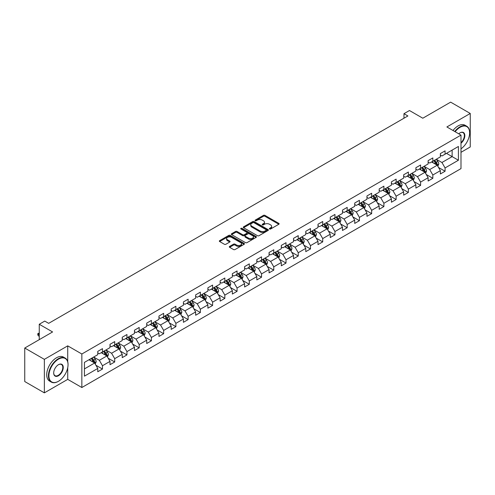<?xml version="1.0" encoding="UTF-8"?>
<svg xmlns="http://www.w3.org/2000/svg" width="495" height="495" viewBox="0 0 495 495"><rect width="100%" height="100%" fill="white"/><g stroke="black" fill="none" stroke-linecap="round" stroke-linejoin="round"><path stroke-width="0.74" d="M269.565 228.993A0.761 0.439 0 0 0 270.641 228.993L278.821 224.272A1.089 0.631 0 0 0 279.137 223.827A1.089 0.631 0 0 0 278.821 223.381L264.961 215.381A1.089 0.631 0 0 0 263.42 215.381L255.241 220.102A0.761 0.439 0 0 0 255.018 220.411A0.761 0.439 0 0 0 255.241 220.727A0.761 0.439 0 0 0 256.317 220.727L257.381 220.114A3.484 2.011 0 0 1 262.307 220.114L263.458 220.782A3.484 2.011 0 0 1 264.478 222.206A3.484 2.011 0 0 1 263.458 223.622L262.399 224.235A0.761 0.439 0 0 0 262.177 224.544A0.761 0.439 0 0 0 262.399 224.86A0.761 0.439 0 0 0 263.482 224.86L264.54 224.247A3.484 2.011 0 0 1 269.466 224.247L270.623 224.916A3.484 2.011 0 0 1 271.644 226.339A3.484 2.011 0 0 1 270.623 227.756L269.565 228.368A0.761 0.439 0 0 0 269.336 228.684A0.761 0.439 0 0 0 269.565 228.993L269.565 228.368M229.624 246.405A1.089 0.631 0 0 0 229.309 246.85A1.089 0.631 0 0 0 229.624 247.296L233.51 249.536A1.089 0.631 0 0 0 235.051 249.536L244.134 244.295A1.089 0.631 0 0 0 244.456 243.849A1.089 0.631 0 0 0 244.134 243.404L230.28 235.403A1.089 0.631 0 0 0 228.74 235.403L219.656 240.65A1.089 0.631 0 0 0 219.335 241.096A1.089 0.631 0 0 0 219.656 241.535L224.353 244.252A1.089 0.631 0 0 0 225.893 244.252L229.779 242.006A1.089 0.631 0 0 0 230.095 241.56A1.089 0.631 0 0 0 229.779 241.115L227.453 239.772A2.914 1.683 0 0 1 226.599 238.584A2.914 1.683 0 0 1 228.393 237.031A2.914 1.683 0 0 1 231.567 237.396L240.694 242.661A2.914 1.683 0 0 1 241.548 243.849A2.914 1.683 0 0 1 239.747 245.402A2.914 1.683 0 0 1 236.573 245.037L235.051 244.159A1.089 0.631 0 0 0 233.51 244.159L229.624 246.405L229.624 247.296M460.993 152.318L470.25 146.972L470.25 113.46L450.642 102.143L422.798 118.218L409.464 110.521L403.976 113.689L407.899 115.954L48.671 323.346L44.748 321.082L39.26 324.256L39.26 339.65M67.728 361.758L67.728 345.857L44.358 359.351L24.75 348.028L52.594 331.953L39.26 324.256M67.728 345.857L81.848 354.005L460.993 135.11L460.993 168.616L81.848 387.517L81.848 354.005M470.25 113.46L446.88 126.955L460.993 135.11M257.456 235.713A1.089 0.631 0 0 0 258.996 235.713L268.08 230.472A1.089 0.631 0 0 0 268.401 230.026A1.089 0.631 0 0 0 268.08 229.581L254.22 221.581A1.089 0.631 0 0 0 252.685 221.581L243.596 226.828A1.089 0.631 0 0 0 243.28 227.267A1.089 0.631 0 0 0 243.596 227.712L257.456 235.713M241.244 229.154A0.761 0.439 0 0 1 242.018 229.265L256.094 237.39L247.024 242.624A1.089 0.631 0 0 1 245.483 242.624L231.629 234.624L235.515 232.396L235.515 231.493L231.629 233.739A1.089 0.631 0 0 0 231.307 234.185A1.089 0.631 0 0 0 231.629 234.624L231.629 233.739M235.515 232.396A1.089 0.631 0 0 1 237.056 232.396L237.056 231.493A1.089 0.631 0 0 0 235.515 231.493M237.056 231.493L242.674 234.735A1.089 0.631 0 0 0 244.214 234.735L246.795 233.25A1.089 0.631 0 0 0 247.11 232.805A1.089 0.631 0 0 0 246.795 232.359L240.941 228.981A0.761 0.439 0 0 1 240.719 228.671A0.761 0.439 0 0 1 241.189 228.263A0.761 0.439 0 0 1 242.018 228.356L256.107 236.492A1.089 0.631 0 0 1 256.429 236.938A1.089 0.631 0 0 1 256.107 237.383L256.107 236.492M44.358 359.351L44.358 392.857L24.75 381.54L24.75 348.028M95.931 365.261L102.477 369.041L102.477 365.731L110.008 361.387L110.008 364.691L114.71 361.975L114.71 358.671L122.24 354.321L122.24 357.631L126.949 354.909L126.949 351.605L134.479 347.261L134.479 350.565L139.182 347.849L139.182 344.539L146.712 340.195L146.712 343.499L151.421 340.783L151.421 337.479L158.951 333.129L158.951 336.433L163.653 333.717L163.653 330.413L171.183 326.069L171.183 329.373L175.892 326.657L175.892 323.346L183.422 319.003L183.422 322.307L188.125 319.591L188.125 316.286L195.655 311.937L195.655 315.241L200.364 312.524L200.364 309.22L207.894 304.871L207.894 308.181L212.596 305.464L212.596 302.154L220.126 297.811L220.126 301.115L224.835 298.398L224.835 295.094L232.365 290.744L232.365 294.049L237.068 291.332L237.068 288.028L244.598 283.678L244.598 286.989L249.307 284.272L249.307 280.962L256.831 276.618L256.831 279.923L261.539 277.206L261.539 273.902L269.07 269.552L269.07 272.856L273.772 270.14L273.772 266.836L281.302 262.486L281.302 265.796L286.011 263.08L286.011 259.77L293.541 255.426L293.541 258.73L298.244 256.014L298.244 252.71L305.774 248.36L305.774 251.664L310.483 248.948L310.483 245.644L318.013 241.294L318.013 244.604L322.715 241.888L322.715 238.578L330.245 234.234L330.245 237.538L334.954 234.822L334.954 231.518L342.484 227.168L342.484 230.472L347.187 227.756L347.187 224.452L354.717 220.102L354.717 223.412L359.426 220.69L359.426 217.385L366.956 213.042L366.956 216.346L371.658 213.63L371.658 210.326L379.189 205.976L379.189 209.28L383.897 206.564L383.897 203.259L391.427 198.91L391.427 202.22L396.13 199.497L396.13 196.193L403.66 191.85L403.66 195.154L408.369 192.437L408.369 189.133L415.893 184.784L415.893 188.088L420.601 185.371L420.601 182.067L428.132 177.717L428.132 181.028L432.84 178.305L432.84 175.001L440.364 170.657L440.364 173.962L445.073 171.245L445.073 167.935L458.407 160.238L458.407 146.477L452.133 150.096L452.133 156.618L458.407 160.238M102.477 369.041L97.769 371.757L97.769 368.453L84.435 376.15L84.435 362.383L97.769 354.686L97.769 351.382L102.477 348.659L102.477 351.97L110.008 347.62L110.008 344.316L114.71 341.6L114.71 344.904L122.24 340.554L122.24 337.25L126.949 334.533L126.949 337.838L134.479 333.494L134.479 330.184L139.182 327.467L139.182 330.778L146.712 326.428L146.712 323.124L151.421 320.407L151.421 323.711L158.951 319.362L158.951 316.058L163.653 313.341L163.653 316.645L171.183 312.302L171.183 308.991L175.892 306.275L175.892 309.585L183.422 305.236L183.422 301.931L188.125 299.215L188.125 302.519L195.655 298.169L195.655 294.865L200.364 292.149L200.364 295.453L207.894 291.11L207.894 287.799L212.596 285.083L212.596 288.393L220.126 284.043L220.126 280.739L224.835 278.023L224.835 281.327L232.365 276.977L232.365 273.673L237.068 270.957L237.068 274.261L244.598 269.917L244.598 266.607L249.307 263.891L249.307 267.201L256.831 262.851L256.831 259.547L261.539 256.831L261.539 260.135L269.07 255.785L269.07 252.481L273.772 249.765L273.772 253.069L281.302 248.725L281.302 245.415L286.011 242.699L286.011 246.003L293.541 241.659L293.541 238.355L298.244 235.639L298.244 238.943L305.774 234.593L305.774 231.289L310.483 228.572L310.483 231.877L318.013 227.533L318.013 224.223L322.715 221.506L322.715 224.81L330.245 220.467L330.245 217.163L334.954 214.446L334.954 217.751L342.484 213.401L342.484 210.097L347.187 207.38L347.187 210.684L354.717 206.341L354.717 203.03L359.426 200.314L359.426 203.618L366.956 199.275L366.956 195.971L371.658 193.248L371.658 196.558L379.189 192.208L379.189 188.904L383.897 186.188L383.897 189.492L391.427 185.142L391.427 181.838L396.13 179.122L396.13 182.426L403.66 178.082L403.66 174.778L408.369 172.056L408.369 175.366L415.893 171.016L415.893 167.712L420.601 164.996L420.601 168.3L428.132 163.95L428.132 160.646L432.84 157.93L432.84 161.234L440.364 156.89L440.364 153.586L445.073 150.864L445.073 154.174L458.407 146.477M101.221 352.694L106.871 355.954L99.34 360.298L93.691 357.037M97.769 352.873L99.34 353.776L102.477 351.97M99.34 360.298L102.477 365.731M106.871 355.954L110.008 361.387M113.46 345.628L119.103 348.888L111.573 353.238L105.93 349.977M110.008 345.807L111.573 346.717L114.71 344.904M111.573 353.238L114.71 358.671M119.103 348.888L122.24 354.321M125.693 338.561L131.342 341.822L123.812 346.172L118.163 342.911M122.24 338.747L123.812 339.65L126.949 337.838M123.812 346.172L126.949 351.605M131.342 341.822L134.479 347.261M137.932 331.502L143.575 334.762L136.045 339.106L130.402 335.845M134.479 331.681L136.045 332.584L139.182 330.778M136.045 339.106L139.182 344.539M143.575 334.762L146.712 340.195M150.164 324.435L155.814 327.696L148.283 332.046L142.634 328.785M146.712 324.615L148.283 325.524L151.421 323.711M148.283 332.046L151.421 337.479M155.814 327.696L158.951 333.129M162.397 317.369L168.046 320.63L160.516 324.98L154.873 321.719M158.951 317.555L160.516 318.458L163.653 316.645M160.516 324.98L163.653 330.413M168.046 320.63L171.183 326.069M174.636 310.309L180.285 313.57L172.755 317.914L167.106 314.653M171.183 310.489L172.755 311.392L175.892 309.585M172.755 317.914L175.892 323.346M180.285 313.57L183.422 319.003M186.869 303.243L192.518 306.504L184.988 310.854L179.338 307.593M183.422 303.423L184.988 304.332L188.125 302.519M184.988 310.854L188.125 316.286M192.518 306.504L195.655 311.937M199.108 296.177L204.757 299.438L197.227 303.788L191.577 300.527M195.655 296.363L197.227 297.266L200.364 295.453M197.227 303.788L200.364 309.22M204.757 299.438L207.894 304.871M211.34 289.117L216.989 292.378L209.459 296.722L203.81 293.461M207.894 289.297L209.459 290.2L212.596 288.393M209.459 296.722L212.596 302.154M216.989 292.378L220.126 297.811M223.579 282.051L229.222 285.312L221.698 289.655L216.049 286.401M220.126 282.23L221.698 283.14L224.835 281.327M221.698 289.655L224.835 295.094M229.222 285.312L232.365 290.744M235.812 274.985L241.461 278.246L233.931 282.596L228.282 279.335M232.365 275.171L233.931 276.074L237.068 274.261M233.931 282.596L237.068 288.028M241.461 278.246L244.598 283.678M248.051 267.925L253.694 271.186L246.17 275.529L240.521 272.269M244.598 268.104L246.17 269.008L249.307 267.201M246.17 275.529L249.307 280.962M253.694 271.186L256.831 276.618M260.283 260.859L265.933 264.12L258.402 268.463L252.753 265.209M256.831 261.038L258.402 261.948L261.539 260.135M258.402 268.463L261.539 273.902M265.933 264.12L269.07 269.552M272.522 253.793L278.165 257.053L270.635 261.403L264.992 258.142M269.07 253.978L270.635 254.882L273.772 253.069M270.635 261.403L273.772 266.836M278.165 257.053L281.302 262.486M284.755 246.733L290.404 249.994L282.874 254.337L277.225 251.076M281.302 246.912L282.874 247.816L286.011 246.003M282.874 254.337L286.011 259.77M290.404 249.994L293.541 255.426M296.994 239.667L302.637 242.927L295.107 247.271L289.464 244.01M293.541 239.846L295.107 240.756L298.244 238.943M295.107 247.271L298.244 252.71M302.637 242.927L305.774 248.36M309.226 232.601L314.876 235.861L307.346 240.211L301.696 236.95M305.774 232.78L307.346 233.69L310.483 231.877M307.346 240.211L310.483 245.644M314.876 235.861L318.013 241.294M321.465 225.541L327.108 228.795L319.578 233.145L313.935 229.884M318.013 225.72L319.578 226.623L322.715 224.81M319.578 233.145L322.715 238.578M327.108 228.795L330.245 234.234M333.698 218.474L339.347 221.735L331.817 226.079L326.168 222.818M330.245 218.654L331.817 219.563L334.954 217.751M331.817 226.079L334.954 231.518M339.347 221.735L342.484 227.168M345.931 211.408L351.58 214.669L344.05 219.019L338.407 215.758M342.484 211.588L344.05 212.497L347.187 210.684M344.05 219.019L347.187 224.452M351.58 214.669L354.717 220.102M358.17 204.348L363.819 207.603L356.289 211.953L350.639 208.692M354.717 204.528L356.289 205.431L359.426 203.618M356.289 211.953L359.426 217.385M363.819 207.603L366.956 213.042M370.402 197.282L376.052 200.543L368.521 204.887L362.872 201.626M366.956 197.462L368.521 198.365L371.658 196.558M368.521 204.887L371.658 210.326M376.052 200.543L379.189 205.976M382.641 190.216L388.29 193.477L380.76 197.827L375.111 194.566M379.189 190.396L380.76 191.305L383.897 189.492M380.76 197.827L383.897 203.259M388.29 193.477L391.427 198.91M394.874 183.15L400.523 186.411L392.993 190.761L387.344 187.5M391.427 183.336L392.993 184.239L396.13 182.426M392.993 190.761L396.13 196.193M400.523 186.411L403.66 191.85M407.113 176.09L412.756 179.351L405.232 183.695L399.583 180.434M403.66 176.269L405.232 177.173L408.369 175.366M405.232 183.695L408.369 189.133M412.756 179.351L415.893 184.784M419.345 169.024L424.995 172.285L417.464 176.635L411.815 173.374M415.893 169.203L417.464 170.113L420.601 168.3M417.464 176.635L420.601 182.067M424.995 172.285L428.132 177.717M431.584 161.958L437.227 165.219L429.697 169.568L424.054 166.308M428.132 162.143L429.697 163.047L432.84 161.234M429.697 169.568L432.84 175.001M437.227 165.219L440.364 170.657M446.484 153.357L452.133 156.618L441.936 162.502L436.287 159.242M440.364 155.077L441.936 155.981L445.073 154.174M441.936 162.502L445.073 167.935M44.358 392.857L67.728 379.362L81.848 387.517M403.976 113.689L403.976 118.218M84.435 368.905L94.632 363.014L88.989 359.754M94.632 363.014L97.769 368.453M438.527 167.465L445.073 171.245M426.288 174.525L432.84 178.305M414.055 181.591L420.601 185.371M401.816 188.657L408.369 192.437M389.584 195.717L396.13 199.497M377.345 202.783L383.897 206.564M365.112 209.849L371.658 213.63M352.873 216.909L359.426 220.69M340.64 223.975L347.187 227.756M328.402 231.041L334.954 234.822M316.169 238.101L322.715 241.888M303.93 245.167L310.483 248.948M291.697 252.233L298.244 256.014M279.465 259.293L286.011 263.08M267.226 266.36L273.772 270.14M254.993 273.426L261.539 277.206M242.754 280.492L249.307 284.272M230.522 287.552L237.068 291.332M218.283 294.618L224.835 298.398M206.05 301.684L212.596 305.464M193.811 308.744L200.364 312.524M181.578 315.81L188.125 319.591M169.34 322.876L175.892 326.657M157.107 329.936L163.653 333.717M144.868 337.002L151.421 340.783M132.635 344.068L139.182 347.849M120.396 351.128L126.949 354.909M108.164 358.194L114.71 361.975M67.728 379.362L67.728 367.68M269.868 229.098L270.623 228.665A3.484 2.011 0 0 0 271.644 227.242L271.644 226.339M264.478 222.206L264.478 223.109A3.484 2.011 0 0 1 263.458 224.532L262.709 224.965M278.821 223.381L278.821 224.272L264.961 216.284A1.089 0.631 0 0 0 263.42 216.284L255.544 220.832M268.08 229.581L268.08 230.472L254.22 222.484A1.089 0.631 0 0 0 252.685 222.484L243.614 227.725M266.155 230.336A0.761 0.439 0 0 0 266.378 230.026A0.761 0.439 0 0 0 266.155 229.717L253.991 222.694A0.761 0.439 0 0 0 252.914 222.694L251.794 223.338A3.484 2.011 0 0 0 250.779 224.761A3.484 2.011 0 0 0 251.794 226.178L260.11 230.979A3.484 2.011 0 0 0 265.042 230.979L266.155 230.336L266.155 231.245A0.761 0.439 0 0 0 266.378 230.93L266.378 230.026M250.779 224.761L250.779 225.664A3.484 2.011 0 0 0 251.794 227.087L251.794 226.178M266.155 231.245L265.042 231.889A3.484 2.011 0 0 1 260.11 231.889L251.794 227.087M237.056 232.396L242.674 235.645A1.089 0.631 0 0 0 244.214 235.645L246.795 234.154A1.089 0.631 0 0 0 247.11 233.708L247.11 232.805M248.509 238.101A2.914 1.683 0 0 0 251.683 238.466A2.914 1.683 0 0 0 253.477 236.913A2.914 1.683 0 0 0 252.623 235.725L249.412 233.869A1.089 0.631 0 0 0 247.871 233.869L245.291 235.36A1.089 0.631 0 0 0 244.976 235.806A1.089 0.631 0 0 0 245.291 236.251L248.509 238.101L248.509 239.011A2.914 1.683 0 0 0 251.683 239.376A2.914 1.683 0 0 0 253.477 237.823L253.477 236.913M244.976 235.806L244.976 236.709A1.089 0.631 0 0 0 245.291 237.154L245.291 236.251M248.509 239.011L245.291 237.154M241.548 243.849L241.548 244.753A2.914 1.683 0 0 1 239.747 246.306A2.914 1.683 0 0 1 236.573 245.941L235.051 245.068A1.089 0.631 0 0 0 233.51 245.068L229.637 247.302M226.599 238.584L226.599 239.487A2.914 1.683 0 0 0 227.453 240.675L227.453 239.772M229.767 242.012L227.453 240.675M244.122 244.301L230.28 236.307A1.089 0.631 0 0 0 228.74 236.307L219.669 241.548M437.852 166.295L438.78 163.944A2.939 1.695 -120 0 0 437.846 161.438L436.225 159.279M433.403 163.01L432.302 161.543M436.776 164.959L437.196 164.068A2.939 1.695 -120 0 0 436.355 162.298L434.734 160.139M433.997 160.566L435.792 162.96A1.497 0.866 60 0 1 436.064 163.418L437.196 164.068M433.793 160.683L435.414 162.843A2.939 1.695 60 0 1 436.256 164.612M460.993 148.822A13.532 7.815 120 0 0 469.625 132.846A13.532 7.815 120 0 0 460.053 127.32A13.532 7.815 120 0 0 455.14 131.726M454.732 131.491A13.866 8.007 -60 0 1 459.818 126.912A13.866 8.007 -60 0 1 466.748 126.225A13.866 8.007 -60 0 1 469.625 132.573A13.866 8.007 -60 0 1 469.619 132.709M458.747 133.811A6.769 3.904 -60 0 1 460.053 132.846L460.053 132.846A6.769 3.904 -60 0 1 464.817 135.073A6.769 3.904 -60 0 1 460.993 143.241M453.005 130.494A13.866 8.007 -60 0 1 458.092 125.916A13.866 8.007 -60 0 1 465.028 125.229L466.748 126.225M460.993 142.628A6.435 3.713 120 0 0 464.211 137.053A6.435 3.713 120 0 0 463.035 132.66A6.435 3.713 120 0 0 459.935 132.914M58.243 381.404L58.478 381.268A13.532 7.815 120 0 0 68.044 364.691A13.532 7.815 120 0 0 58.478 359.166A13.532 7.815 120 0 0 48.906 375.742A13.532 7.815 120 0 0 58.478 381.268L58.243 381.404A13.866 8.007 -60 0 1 51.307 382.091A13.866 8.007 -60 0 1 49.184 370.978A13.866 8.007 -60 0 1 58.243 358.757A13.866 8.007 -60 0 1 65.173 358.071A13.866 8.007 -60 0 1 68.044 364.419A13.866 8.007 -60 0 1 68.044 364.555M58.478 375.742A6.769 3.904 -60 0 1 53.689 372.976A6.769 3.904 -60 0 1 58.478 364.691L58.478 364.691A6.769 3.904 -60 0 1 63.261 367.457A6.769 3.904 -60 0 1 58.478 375.742M53.695 372.84A6.435 3.713 120 0 0 55.025 375.656A6.435 3.713 120 0 0 58.243 375.334A6.435 3.713 120 0 0 62.444 369.666A6.435 3.713 120 0 0 61.46 364.512A6.435 3.713 120 0 0 58.354 364.765M51.307 382.091L49.58 381.094A13.866 8.007 -60 0 1 47.458 369.982A13.866 8.007 -60 0 1 56.517 357.761A13.866 8.007 -60 0 1 63.447 357.074L65.173 358.071M425.613 173.361L426.548 171.01A2.939 1.695 -120 0 0 425.607 168.504L423.992 166.345M421.171 170.076L420.069 168.609M424.537 172.025L424.957 171.134A2.939 1.695 -120 0 0 424.116 169.364L422.501 167.205M421.765 167.632L423.559 170.026A1.497 0.866 60 0 1 423.831 170.484L424.957 171.134M421.561 167.749L423.175 169.909A2.939 1.695 60 0 1 424.017 171.678M413.381 180.421L414.309 178.07A2.939 1.695 -120 0 0 413.375 175.57L411.753 173.411M408.932 177.142L407.831 175.669M412.304 179.085L412.725 178.2A2.939 1.695 -120 0 0 411.883 176.43L410.262 174.271M409.526 174.692L411.326 177.092A1.497 0.866 60 0 1 411.599 177.544L412.725 178.2M409.322 174.809L410.943 176.975A2.939 1.695 60 0 1 411.784 178.738M401.142 187.487L402.076 185.136A2.939 1.695 -120 0 0 401.136 182.63L399.521 180.471M396.699 184.202L395.598 182.735M400.065 186.151L400.486 185.26A2.939 1.695 -120 0 0 399.644 183.496L398.029 181.331M397.293 181.758L399.088 184.152A1.497 0.866 60 0 1 399.36 184.61L400.486 185.26M397.089 181.875L398.704 184.035A2.939 1.695 60 0 1 399.545 185.804M388.909 194.554L389.837 192.202A2.939 1.695 -120 0 0 388.903 189.696L387.282 187.537M384.46 191.268L383.359 189.802M387.832 193.217L388.253 192.326A2.939 1.695 -120 0 0 387.412 190.556L385.791 188.397M385.054 188.824L386.855 191.219A1.497 0.866 60 0 1 387.127 191.676L388.253 192.326M384.85 188.942L386.471 191.101A2.939 1.695 60 0 1 387.313 192.871M376.67 201.613L377.605 199.262A2.939 1.695 -120 0 0 376.664 196.763L375.049 194.603M372.228 198.334L371.126 196.868M375.6 200.277L376.021 199.392A2.939 1.695 -120 0 0 375.179 197.623L373.558 195.463M372.822 195.884L374.616 198.285A1.497 0.866 60 0 1 374.888 198.736L376.021 199.392M372.617 196.001L374.232 198.167A2.939 1.695 60 0 1 375.074 199.931M364.438 208.68L365.372 206.328A2.939 1.695 -120 0 0 364.431 203.829L362.81 201.663M359.989 205.394L358.887 203.928M363.361 207.343L363.782 206.452A2.939 1.695 -120 0 0 362.94 204.689L361.319 202.523M360.583 202.95L362.383 205.345A1.497 0.866 60 0 1 362.656 205.802L363.782 206.452M360.379 203.068L362 205.227A2.939 1.695 60 0 1 362.841 206.997M352.199 215.746L353.133 213.394A2.939 1.695 -120 0 0 352.193 210.889L350.578 208.729M347.756 212.46L346.655 210.994M351.128 214.409L351.549 213.518A2.939 1.695 -120 0 0 350.707 211.749L349.086 209.589M348.35 210.016L350.144 212.411A1.497 0.866 60 0 1 350.417 212.869L351.549 213.518M348.146 210.134L349.767 212.293A2.939 1.695 60 0 1 350.602 214.063M339.966 222.806L340.9 220.454A2.939 1.695 -120 0 0 339.96 217.955L338.339 215.795M335.517 219.526L334.422 218.06M338.889 221.469L339.31 220.584A2.939 1.695 -120 0 0 338.469 218.815L336.854 216.655M336.117 217.076L337.912 219.477A1.497 0.866 60 0 1 338.184 219.929L339.31 220.584M335.907 217.194L337.528 219.359A2.939 1.695 60 0 1 338.37 221.123M327.727 229.872L328.661 227.521A2.939 1.695 -120 0 0 327.727 225.021L326.106 222.855M323.285 226.586L322.183 225.12M326.657 228.535L327.077 227.644A2.939 1.695 -120 0 0 326.236 225.881L324.615 223.715M323.879 224.142L325.673 226.543A1.497 0.866 60 0 1 325.945 226.995L327.077 227.644M323.674 224.26L325.295 226.419A2.939 1.695 60 0 1 326.137 228.189M315.494 236.938L316.429 234.587A2.939 1.695 -120 0 0 315.488 232.081L313.867 229.921M311.046 233.652L309.95 232.186M314.418 235.601L314.839 234.71A2.939 1.695 -120 0 0 313.997 232.941L312.382 230.781M311.646 231.208L313.44 233.603A1.497 0.866 60 0 1 313.712 234.061L314.839 234.71M311.435 231.326L313.057 233.485A2.939 1.695 60 0 1 313.898 235.255M303.256 243.998L304.19 241.647A2.939 1.695 -120 0 0 303.256 239.147L301.634 236.987M298.813 240.719L297.712 239.252M302.185 242.661L302.606 241.777A2.939 1.695 -120 0 0 301.764 240.007L300.143 237.847M299.407 238.268L301.201 240.669A1.497 0.866 60 0 1 301.474 241.121L302.606 241.777M299.203 238.392L300.824 240.551A2.939 1.695 60 0 1 301.665 242.321M291.023 251.064L291.957 248.713A2.939 1.695 -120 0 0 291.017 246.213L289.402 244.047M286.574 247.785L285.479 246.312M289.946 249.728L290.367 248.837A2.939 1.695 -120 0 0 289.526 247.073L287.911 244.907M287.174 245.334L288.969 247.735A1.497 0.866 60 0 1 289.241 248.187L290.367 248.837M286.97 245.452L288.585 247.611A2.939 1.695 60 0 1 289.427 249.381M278.784 258.13L279.718 255.779A2.939 1.695 -120 0 0 278.784 253.273L277.163 251.113M274.341 254.845L273.24 253.378M277.714 256.794L278.134 255.903A2.939 1.695 -120 0 0 277.293 254.133L275.672 251.974M274.935 252.401L276.73 254.795A1.497 0.866 60 0 1 277.002 255.253L278.134 255.903M274.731 252.518L276.352 254.678A2.939 1.695 60 0 1 277.194 256.447M266.551 265.19L267.486 262.839A2.939 1.695 -120 0 0 266.545 260.339L264.93 258.18M262.103 261.911L261.007 260.444M265.475 263.854L265.895 262.969A2.939 1.695 -120 0 0 265.054 261.199L263.439 259.04M262.703 259.46L264.497 261.861A1.497 0.866 60 0 1 264.769 262.313L265.895 262.969M262.499 259.584L264.113 261.744A2.939 1.695 60 0 1 264.955 263.513M254.319 272.256L255.247 269.905A2.939 1.695 -120 0 0 254.312 267.405L252.691 265.24M249.87 268.977L248.768 267.504M253.242 270.92L253.663 270.029A2.939 1.695 -120 0 0 252.821 268.265L251.2 266.1M250.464 266.527L252.264 268.927A1.497 0.866 60 0 1 252.53 269.379L253.663 270.029M250.26 266.644L251.881 268.81A2.939 1.695 60 0 1 252.722 270.573M242.08 279.322L243.014 276.971A2.939 1.695 -120 0 0 242.074 274.465L240.459 272.306M237.637 276.037L236.536 274.57M241.003 277.986L241.424 277.095A2.939 1.695 -120 0 0 240.582 275.325L238.967 273.166M238.231 273.593L240.026 275.987A1.497 0.866 60 0 1 240.298 276.445L241.424 277.095M238.027 273.71L239.642 275.87A2.939 1.695 60 0 1 240.483 277.639M229.847 286.382L230.775 284.037A2.939 1.695 -120 0 0 229.841 281.531L228.22 279.372M225.398 283.103L224.297 281.636M228.77 285.046L229.191 284.161A2.939 1.695 -120 0 0 228.35 282.391L226.729 280.232M225.992 280.653L227.793 283.053A1.497 0.866 60 0 1 228.065 283.505L229.191 284.161M225.788 280.776L227.409 282.936A2.939 1.695 60 0 1 228.251 284.705M217.608 293.448L218.542 291.097A2.939 1.695 -120 0 0 217.602 288.597L215.987 286.432M213.166 290.169L212.064 288.696M216.532 292.112L216.952 291.221A2.939 1.695 -120 0 0 216.117 289.457L214.496 287.292M213.76 287.719L215.554 290.12A1.497 0.866 60 0 1 215.826 290.571L216.952 291.221M213.555 287.836L215.17 290.002A2.939 1.695 60 0 1 216.012 291.765M205.376 300.514L206.304 298.163A2.939 1.695 -120 0 0 205.369 295.657L203.748 293.498M200.927 297.229L199.825 295.762M204.299 299.178L204.72 298.287A2.939 1.695 -120 0 0 203.878 296.517L202.257 294.358M201.521 294.785L203.321 297.179A1.497 0.866 60 0 1 203.594 297.637L204.72 298.287M201.317 294.902L202.938 297.062A2.939 1.695 60 0 1 203.779 298.832M193.137 307.574L194.071 305.229A2.939 1.695 -120 0 0 193.13 302.723L191.516 300.564M188.694 304.295L187.593 302.829M192.066 306.244L192.487 305.353A2.939 1.695 -120 0 0 191.645 303.584L190.024 301.424M189.288 301.851L191.082 304.246A1.497 0.866 60 0 1 191.355 304.697L192.487 305.353M189.084 301.969L190.699 304.128A2.939 1.695 60 0 1 191.54 305.898M180.904 314.641L181.838 312.289A2.939 1.695 -120 0 0 180.898 309.79L179.277 307.624M176.455 311.361L175.36 309.889M179.827 313.304L180.248 312.413A2.939 1.695 -120 0 0 179.407 310.65L177.785 308.49M177.049 308.911L178.85 311.312A1.497 0.866 60 0 1 179.122 311.763L180.248 312.413M176.845 309.029L178.466 311.194A2.939 1.695 60 0 1 179.308 312.958M168.665 321.707L169.599 319.355A2.939 1.695 -120 0 0 168.659 316.85L167.044 314.69M164.222 318.421L163.121 316.955M167.595 320.37L168.015 319.479A2.939 1.695 -120 0 0 167.174 317.71L165.553 315.55M164.816 315.977L166.611 318.372A1.497 0.866 60 0 1 166.883 318.829L168.015 319.479M164.612 316.095L166.233 318.254A2.939 1.695 60 0 1 167.075 320.024M156.432 328.767L157.367 326.422A2.939 1.695 -120 0 0 156.426 323.916L154.805 321.756M151.984 325.487L150.888 324.021M155.356 327.436L155.776 326.545A2.939 1.695 -120 0 0 154.935 324.776L153.32 322.616M152.584 323.043L154.378 325.438A1.497 0.866 60 0 1 154.65 325.896L155.776 326.545M152.373 323.161L153.995 325.32A2.939 1.695 60 0 1 154.836 327.09M144.194 335.833L145.128 333.482A2.939 1.695 -120 0 0 144.194 330.982L142.572 328.816M139.751 332.553L138.65 331.081M143.123 334.496L143.544 333.611A2.939 1.695 -120 0 0 142.702 331.842L141.081 329.682M140.345 330.103L142.139 332.504A1.497 0.866 60 0 1 142.411 332.956L143.544 333.611M140.141 330.221L141.762 332.386A2.939 1.695 60 0 1 142.603 334.15M131.961 342.899L132.895 340.548A2.939 1.695 -120 0 0 131.955 338.042L130.333 335.882M127.512 339.613L126.417 338.147M130.884 341.562L131.305 340.671A2.939 1.695 -120 0 0 130.463 338.902L128.849 336.742M128.112 337.169L129.907 339.564A1.497 0.866 60 0 1 130.179 340.022L131.305 340.671M127.908 337.287L129.523 339.446A2.939 1.695 60 0 1 130.364 341.216M119.722 349.959L120.656 347.614A2.939 1.695 -120 0 0 119.722 345.108L118.101 342.948M115.279 346.679L114.178 345.213M118.651 348.629L119.072 347.738A2.939 1.695 -120 0 0 118.231 345.968L116.61 343.808M115.873 344.235L117.668 346.63A1.497 0.866 60 0 1 117.94 347.088L119.072 347.738M115.669 344.353L117.29 346.512A2.939 1.695 60 0 1 118.132 348.282M107.489 357.025L108.424 354.674A2.939 1.695 -120 0 0 107.483 352.174L105.868 350.014M103.04 353.746L101.945 352.273M106.413 355.688L106.833 354.804A2.939 1.695 -120 0 0 105.992 353.034L104.377 350.875M103.641 351.295L105.435 353.696A1.497 0.866 60 0 1 105.707 354.148L106.833 354.804M103.436 351.413L105.051 353.579A2.939 1.695 60 0 1 105.893 355.342M95.257 364.091L96.185 361.74A2.939 1.695 -120 0 0 95.25 359.234L93.629 357.074M90.808 360.805L89.706 359.339M94.18 362.755L94.601 361.864A2.939 1.695 -120 0 0 93.759 360.1L92.138 357.935M91.402 358.361L93.196 360.756A1.497 0.866 60 0 1 93.468 361.214L94.601 361.864M91.198 358.479L92.819 360.638A2.939 1.695 60 0 1 93.66 362.408M39.26 333.382L38.146 334.026L39.26 334.67M38.146 335.66L37.713 334.051L38.146 334.026L38.146 335.66L39.26 336.303M37.713 333.779L39.26 332.999M270.623 228.665L270.623 227.756M262.399 224.86L262.399 224.235M263.458 224.532L263.458 223.622M255.241 220.727L255.241 220.102M263.42 216.284L263.42 215.381M264.961 216.284L264.961 215.381M243.596 227.712L243.596 226.828M252.685 222.484L252.685 221.581M254.22 222.484L254.22 221.581M260.11 231.889L260.11 230.979M265.042 231.889L265.042 230.979M242.674 235.645L242.674 234.735M244.214 235.645L244.214 234.735M246.795 234.154L246.795 233.25M242.018 229.265L242.018 228.356M233.51 245.068L233.51 244.159M235.051 245.068L235.051 244.159M236.573 245.941L236.573 245.037M229.779 242.006L229.779 241.115M219.656 241.535L219.656 240.65M228.74 236.307L228.74 235.403M230.28 236.307L230.28 235.403M244.134 244.295L244.134 243.404M436.937 165.052L438.762 164M436.355 162.298L437.846 161.438M434.264 163.511L435.414 162.843M424.704 172.118L426.529 171.066M424.116 169.364L425.607 168.504M422.025 170.571L423.175 169.909M412.471 179.184L414.29 178.132M411.883 176.43L413.375 175.57M409.792 177.637L410.943 176.975M400.232 186.244L402.058 185.192M399.644 183.496L401.136 182.63M397.559 184.703L398.704 184.035M388 193.31L389.819 192.258M387.412 190.556L388.903 189.696M385.32 191.763L386.471 191.101M375.761 200.376L377.586 199.324M375.179 197.623L376.664 196.763M373.088 198.829L374.232 198.167M363.528 207.436L365.347 206.384M362.94 204.689L364.431 203.829M360.849 205.895L362 205.227M351.289 214.502L353.114 213.45M350.707 211.749L352.193 210.889M348.616 212.955L349.767 212.293M339.056 221.568L340.876 220.516M338.469 218.815L339.96 217.955M336.377 220.021L337.528 219.359M326.818 228.628L328.643 227.576M326.236 225.881L327.727 225.021M324.145 227.087L325.295 226.419M314.585 235.694L316.41 234.642M313.997 232.941L315.488 232.081M311.906 234.147L313.057 233.485M302.346 242.76L304.171 241.708M301.764 240.007L303.256 239.147M299.673 241.213L300.824 240.551M290.113 249.82L291.939 248.768M289.526 247.073L291.017 246.213M287.434 248.28L288.585 247.611M277.874 256.886L279.7 255.835M277.293 254.133L278.784 253.273M275.201 255.34L276.352 254.678M265.642 263.953L267.467 262.901M265.054 261.199L266.545 260.339M262.963 262.406L264.113 261.744M253.409 271.012L255.228 269.961M252.821 268.265L254.312 267.405M250.73 269.472L251.881 268.81M241.17 278.079L242.996 277.027M240.582 275.325L242.074 274.465M238.497 276.532L239.642 275.87M228.938 285.145L230.757 284.093M228.35 282.391L229.841 281.531M226.258 283.598L227.409 282.936M216.699 292.211L218.524 291.153M216.117 289.457L217.602 288.597M214.026 290.664L215.17 290.002M204.466 299.271L206.285 298.219M203.878 296.517L205.369 295.657M201.787 297.724L202.938 297.062M192.227 306.337L194.052 305.285M191.645 303.584L193.13 302.723M189.554 304.79L190.699 304.128M179.994 313.403L181.814 312.345M179.407 310.65L180.898 309.79M177.315 311.856L178.466 311.194M167.756 320.463L169.581 319.411M167.174 317.71L168.659 316.85M165.083 318.922L166.233 318.254M155.523 327.529L157.348 326.477M154.935 324.776L156.426 323.916M152.844 325.982L153.995 325.32M143.284 334.595L145.109 333.537M142.702 331.842L144.194 330.982M140.611 333.048L141.762 332.386M131.051 341.655L132.877 340.603M130.463 338.902L131.955 338.042M128.372 340.114L129.523 339.446M118.812 348.721L120.638 347.669M118.231 345.968L119.722 345.108M116.139 347.174L117.29 346.512M106.58 355.787L108.405 354.729M105.992 353.034L107.483 352.174M103.9 354.241L105.051 353.579M94.341 362.847L96.166 361.796M93.759 360.1L95.25 359.234M91.668 361.307L92.819 360.638"/></g></svg>
